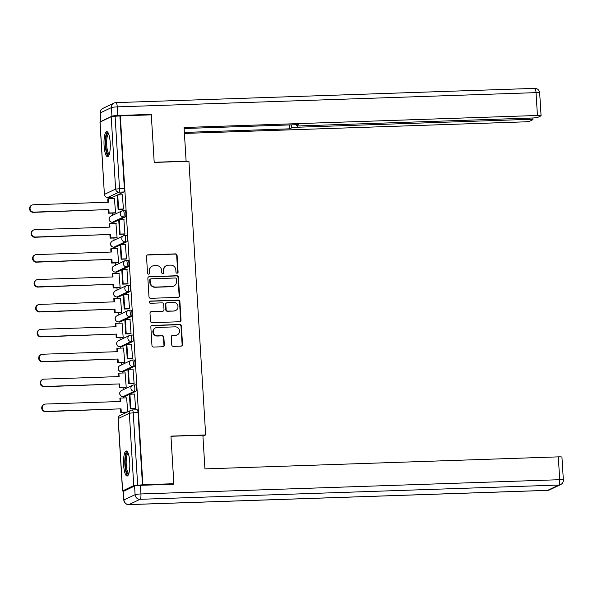 <?xml version="1.0" encoding="UTF-8"?>
<svg xmlns="http://www.w3.org/2000/svg" width="593" height="593" viewBox="0 0 593 593"><rect width="100%" height="100%" fill="white"/><g stroke="black" fill="none" stroke-linecap="round" stroke-linejoin="round"><path stroke-width="0.89" d="M177.092 273.188A1.104 1.067 64.6 0 0 178.093 272.054L177.077 255.398A1.579 1.52 64.6 0 0 175.454 253.886L147.946 254.82A1.579 1.52 64.6 0 0 146.515 256.435L147.531 273.091A1.104 1.067 64.6 0 0 149.08 274.055A1.104 1.067 64.6 0 0 149.673 273.017L149.54 270.86A5.055 4.863 64.6 0 1 154.128 265.679L156.419 265.605A5.055 4.863 64.6 0 1 161.615 270.452L161.748 272.61A1.104 1.067 64.6 0 0 163.29 273.566A1.104 1.067 64.6 0 0 163.883 272.535L163.75 270.378A5.055 4.863 64.6 0 1 168.338 265.197L170.628 265.115A5.055 4.863 64.6 0 1 175.824 269.971L175.958 272.12A1.104 1.067 64.6 0 0 177.092 273.188M177.292 273.158A1.104 1.067 64.6 0 0 177.7 272.239L176.684 255.583A1.579 1.52 64.6 0 0 175.061 254.071L147.553 255.005A1.579 1.52 64.6 0 0 147.175 255.064M148.873 274.122A1.104 1.067 64.6 0 0 149.28 273.203L149.54 270.86M163.082 273.64A1.104 1.067 64.6 0 0 163.49 272.721L163.75 270.378M110.216 142.668A12.549 3.135 -91.9 0 0 106.725 131.587A12.549 3.135 -91.9 0 0 104.086 145.589A12.549 3.135 -91.9 0 0 107.578 156.671A12.549 3.135 -91.9 0 0 110.216 142.668M129.748 462.036A12.549 3.135 -91.9 0 0 126.257 450.954A12.549 3.135 -91.9 0 0 123.618 464.949A12.549 3.135 -91.9 0 0 127.11 476.031A12.549 3.135 -91.9 0 0 129.748 462.036M171.755 344.867A1.579 1.52 64.6 0 0 173.378 346.386L181.095 346.119A1.579 1.52 64.6 0 0 182.525 344.503L181.399 326.009A1.579 1.52 64.6 0 0 179.775 324.49L152.268 325.431A1.579 1.52 64.6 0 0 150.837 327.047L151.964 345.541A1.579 1.52 64.6 0 0 153.587 347.061L162.912 346.742A1.579 1.52 64.6 0 0 164.343 345.119L163.861 337.209A1.579 1.52 64.6 0 0 162.237 335.69L157.612 335.846A4.225 4.069 64.6 0 1 155.544 327.84A4.225 4.069 64.6 0 1 157.101 327.462L175.209 326.847A4.225 4.069 64.6 0 1 177.277 334.852A4.225 4.069 64.6 0 1 175.721 335.23L172.704 335.334A1.579 1.52 64.6 0 0 171.273 336.957L171.755 344.867M120.32 115.902L151.297 114.849L154.21 162.43L188.922 161.252L205.66 434.943L170.947 436.129L173.86 483.71L142.876 484.763L120.32 115.902L115.094 116.25L119.519 188.589A3.217 0.801 88.1 0 1 118.934 192.154L107.807 197.447A3.217 0.801 88.1 0 1 107.718 197.469A3.217 0.801 88.1 0 1 107.622 197.447M178.115 297.375A1.579 1.52 64.6 0 0 179.546 295.759L178.411 277.265A1.579 1.52 64.6 0 0 176.788 275.745L149.288 276.686A1.579 1.52 64.6 0 0 147.85 278.302L148.984 296.796A1.579 1.52 64.6 0 0 150.607 298.316L178.115 297.375M179.901 301.637L181.035 320.131A1.579 1.52 64.6 0 1 179.605 321.747L152.097 322.688A1.579 1.52 64.6 0 1 150.474 321.169L149.992 313.252A1.579 1.52 64.6 0 1 151.423 311.636L162.578 311.258A1.579 1.52 64.6 0 0 164.009 309.635L163.69 304.387A1.579 1.52 64.6 0 0 162.067 302.867L150.452 303.268A1.104 1.067 64.6 0 1 149.91 301.17A1.104 1.067 64.6 0 1 150.318 301.074L178.278 300.117A1.579 1.52 64.6 0 1 179.901 301.637L179.509 301.822L180.643 320.316L181.035 320.131M111.425 197.343L111.506 198.662M112.388 213.102L112.522 215.363M112.944 222.256L113.026 223.576M113.908 238.015L114.049 240.276M114.471 247.162L114.553 248.489M115.435 262.921L115.568 265.182M115.991 272.076L116.072 273.395M116.954 287.835L117.095 290.096M117.518 296.982L117.599 298.309M118.481 312.741L118.622 315.002M119.037 321.895L119.119 323.215M120.001 337.654L120.142 339.915M120.564 346.801L120.646 348.128M121.528 362.568L121.669 364.828M122.084 371.715L122.165 373.034M123.047 387.474L123.188 389.734M123.611 396.628L123.692 397.947M124.574 412.387L124.634 413.314M142.876 484.763L133.759 485.6L122.632 490.885L123.804 491.167M173.86 483.71L172.771 484.229M119.927 116.087L124.345 188.426A3.217 0.801 88.1 0 1 123.759 191.991L112.633 197.284L107.807 197.447A3.217 3.098 64.6 0 1 104.494 194.356L115.62 189.071L111.195 116.732L115.094 116.25M100.076 122.025L104.398 194.452L99.972 122.114L111.195 116.732M114.968 213.013L115.561 212.813L114.427 198.566M122.833 209.24L123.426 209.077L122.366 194.793M124.352 234.153L124.953 233.983L123.893 219.699M116.495 237.926L117.088 237.726L115.946 223.479M125.879 259.059L126.472 258.896L125.412 244.612M118.014 262.832L118.615 262.632L117.473 248.385M127.399 283.973L127.999 283.802L126.939 269.519M119.541 287.746L120.134 287.546L118.993 273.299M128.926 308.879L129.519 308.716L128.459 294.432M121.061 312.652L121.661 312.452L120.52 298.205M130.445 333.792L131.046 333.629L129.986 319.338M122.588 337.565L123.181 337.365L122.047 323.118M131.972 358.706L132.565 358.535L131.505 344.251M124.107 362.479L124.708 362.279L123.566 348.024M133.492 383.612L134.092 383.449L133.032 369.165M125.634 387.385L126.227 387.185L125.093 372.938M135.019 408.525L135.612 408.355L134.552 394.071M127.74 411.831L126.613 397.851M135.552 384.887A3.217 0.801 -91.9 0 1 135.641 384.864A3.217 0.801 -91.9 0 1 136.546 387.881A3.217 0.801 -91.9 0 1 135.945 391.276L124.819 396.569L123.107 396.621A3.217 0.801 88.1 0 1 123.025 396.643A3.217 0.801 88.1 0 1 122.921 396.621M134.033 359.973A3.217 0.801 -91.9 0 1 134.114 359.958A3.217 0.801 -91.9 0 1 135.019 362.968A3.217 0.801 -91.9 0 1 134.418 366.363L123.3 371.655L121.587 371.715A3.217 0.801 88.1 0 1 121.498 371.737A3.217 0.801 88.1 0 1 121.402 371.715M132.506 335.067A3.217 0.801 -91.9 0 1 132.595 335.045A3.217 0.801 -91.9 0 1 133.499 338.062A3.217 0.801 -91.9 0 1 132.899 341.457L121.773 346.742L120.06 346.801A3.217 0.801 88.1 0 1 119.979 346.823A3.217 0.801 88.1 0 1 119.875 346.801M130.986 310.154A3.217 0.801 -91.9 0 1 131.068 310.132A3.217 0.801 -91.9 0 1 131.972 313.148A3.217 0.801 -91.9 0 1 131.372 316.543L120.253 321.836L118.541 321.895A3.217 0.801 88.1 0 1 118.452 321.917A3.217 0.801 88.1 0 1 118.355 321.895M129.459 285.248A3.217 0.801 -91.9 0 1 129.548 285.226A3.217 0.801 -91.9 0 1 130.453 288.235A3.217 0.801 -91.9 0 1 129.852 291.63L118.726 296.923L117.014 296.982A3.217 0.801 88.1 0 1 116.925 297.004A3.217 0.801 88.1 0 1 116.828 296.982M127.94 260.334A3.217 0.801 -91.9 0 1 128.021 260.312A3.217 0.801 -91.9 0 1 128.926 263.329A3.217 0.801 -91.9 0 1 128.325 266.724L117.206 272.017L115.487 272.068A3.217 0.801 88.1 0 1 115.405 272.091A3.217 0.801 88.1 0 1 115.301 272.076M126.413 235.428A3.217 0.801 -91.9 0 1 126.502 235.406A3.217 0.801 -91.9 0 1 127.406 238.416A3.217 0.801 -91.9 0 1 126.806 241.811L115.679 247.103L113.967 247.162A3.217 0.801 88.1 0 1 113.878 247.185A3.217 0.801 88.1 0 1 113.782 247.162M124.893 210.515A3.217 0.801 -91.9 0 1 124.975 210.493A3.217 0.801 -91.9 0 1 125.879 213.51A3.217 0.801 -91.9 0 1 125.279 216.905L114.152 222.19L112.44 222.249A3.217 0.801 88.1 0 1 112.359 222.271A3.217 0.801 88.1 0 1 112.255 222.249M205.66 434.943L202.932 436.24M142.483 484.955L138.058 412.617A3.217 0.801 -91.9 0 0 137.161 409.778A3.217 0.801 -91.9 0 0 137.079 409.8M166.47 265.649L166.077 265.834A5.055 4.863 64.6 0 0 163.357 270.564M152.26 266.131L151.867 266.324A5.055 4.863 64.6 0 0 149.147 271.053M178.493 297.315A1.579 1.52 64.6 0 0 179.153 295.944L178.019 277.45A1.579 1.52 64.6 0 0 176.395 275.93L148.895 276.872A1.579 1.52 64.6 0 0 148.517 276.931M176.38 279.058A1.104 1.067 64.6 0 0 175.246 277.998L151.104 278.821A1.104 1.067 64.6 0 0 150.096 279.955L150.237 282.224A5.055 4.863 64.6 0 0 155.433 287.079L171.933 286.515A5.055 4.863 64.6 0 0 176.521 281.334L176.38 279.058M150.696 278.918L150.296 279.103A1.104 1.067 64.6 0 0 149.703 280.141L150.096 279.955M173.801 286.063L173.408 286.249A5.055 4.863 64.6 0 1 171.54 286.701L155.04 287.264A5.055 4.863 64.6 0 1 149.844 282.416L149.703 280.141M179.983 321.688A1.579 1.52 64.6 0 0 180.643 320.316M163.157 311.117L162.764 311.303A1.579 1.52 64.6 0 1 162.185 311.444L151.03 311.822A1.579 1.52 64.6 0 0 150.652 311.888M179.509 301.822A1.579 1.52 64.6 0 0 177.885 300.31L149.925 301.259A1.104 1.067 64.6 0 0 149.725 301.281M174.149 310.865A4.225 4.069 64.6 0 0 177.856 305.706A4.225 4.069 64.6 0 0 173.638 302.474L167.263 302.697A1.579 1.52 64.6 0 0 165.825 304.313L166.151 309.561A1.579 1.52 64.6 0 0 167.775 311.08L173.756 311.051A4.225 4.069 64.6 0 0 175.32 310.673L175.713 310.48M166.677 302.838L166.285 303.023A1.579 1.52 64.6 0 0 165.432 304.498L165.825 304.313M173.756 311.051L167.382 311.266A1.579 1.52 64.6 0 1 165.758 309.754L165.432 304.498M177.277 334.852L176.884 335.038A4.225 4.069 64.6 0 1 175.328 335.416L172.311 335.519A1.579 1.52 64.6 0 0 171.933 335.586M155.544 327.84L155.151 328.025A4.225 4.069 64.6 0 0 157.219 336.038L157.612 335.846M163.29 346.675A1.579 1.52 64.6 0 0 163.95 345.311L163.468 337.395A1.579 1.52 64.6 0 0 161.845 335.875L157.219 336.038M181.473 346.06A1.579 1.52 64.6 0 0 182.133 344.689L181.006 326.194A1.579 1.52 64.6 0 0 179.375 324.682L151.875 325.616A1.579 1.52 64.6 0 0 151.497 325.676M107.911 202.228L107.718 199.018L108.23 198.774L108.437 202.213L33.401 204.763A3.699 3.565 64.6 0 0 30.161 209.277A3.699 3.565 64.6 0 0 33.853 212.109L33.341 212.353A3.699 3.565 -115.4 0 1 31.525 205.341L32.037 205.096M115.153 213.006L108.586 213.228L109.097 212.991L108.89 209.559L33.341 212.353M108.586 213.228L108.378 209.796M123.099 209.233L118.081 209.403L118.593 209.159L117.725 194.949L122.551 194.786M118.593 209.159L123.418 208.995M118.081 209.403L117.214 195.193L117.725 194.949M108.89 209.559L33.853 212.109M109.097 212.991L115.561 212.768M108.23 198.774L114.694 198.559M185.75 161.363L186.113 161.185L184.052 127.495L537.436 115.472L536.035 92.634L117.266 106.881L117.799 115.509L151.267 114.367L154.195 162.274L186.113 161.185M297.256 125.864L297.338 127.236L529.297 119.341L529.223 118.111M297.338 127.236A4.826 0.504 176.5 0 0 291.489 127.955L291.304 124.871M184.349 132.417L289.643 128.829L291.489 127.955M184.416 133.432L523.953 121.884A4.826 0.504 176.5 0 0 529.801 121.165L532.788 119.742A4.826 0.504 176.5 0 0 532.937 119.608A4.826 0.504 176.5 0 0 529.297 119.341M100.825 121.521L111.944 116.228L111.417 107.607L100.291 112.892L100.825 121.521A4.826 0.504 176.5 0 0 100.677 121.654A4.826 0.504 176.5 0 0 100.721 121.713M296.589 124.686L296.641 125.501A4.826 0.504 176.5 0 0 296.493 125.642A4.826 0.504 176.5 0 0 300.132 125.901L532.091 118.014A4.826 0.504 176.5 0 0 537.94 117.295L540.927 115.872A4.826 0.504 176.5 0 0 541.075 115.739A4.826 0.504 176.5 0 0 537.436 115.472M296.641 125.501L298.487 124.626L184.112 128.518M150.177 114.886L151.267 114.367M117.799 115.509A4.826 0.504 176.5 0 0 111.944 116.228M289.406 124.93L289.643 128.829M134.567 486.052L123.44 491.338L123.967 499.966L135.093 494.673L134.567 486.052A4.826 0.504 -3.5 0 1 140.415 485.333L173.882 484.192L170.954 436.285L202.873 435.203L204.933 468.893L558.317 456.869A4.826 0.504 -3.5 0 1 561.956 457.136L563.35 479.967A4.826 0.504 176.5 0 0 559.71 479.7L558.317 456.869M128.651 504.599A4.826 1.208 -91.9 0 0 128.8 504.628A4.826 1.208 -91.9 0 0 128.933 504.591L547.702 490.344L558.828 485.052L140.059 499.306L128.933 504.591A4.826 4.648 64.6 0 1 123.967 499.966A4.826 0.504 176.5 0 0 123.826 500.099L123.292 491.478A4.826 0.504 -3.5 0 1 123.44 491.338M109.127 154.825A10.859 2.713 88.1 0 1 109.053 154.862A10.859 2.713 88.1 0 1 105.739 145.352A10.859 2.713 88.1 0 1 107.733 133.306A10.859 2.713 88.1 0 1 108.393 133.321M108.689 134.033A10.051 2.513 -91.9 0 0 108.563 134.077A10.051 2.513 -91.9 0 0 106.673 144.395A10.051 2.513 -91.9 0 0 109.371 154.098M107.407 131.861A12.468 3.113 -91.9 0 0 105.287 144.195A12.468 3.113 -91.9 0 0 108.237 156.352M128.659 474.192A10.859 2.713 88.1 0 1 128.585 474.23A10.859 2.713 88.1 0 1 125.271 464.712A10.859 2.713 88.1 0 1 127.265 452.674A10.859 2.713 88.1 0 1 127.925 452.681M128.221 453.4A10.051 2.513 -91.9 0 0 128.095 453.445A10.051 2.513 -91.9 0 0 126.205 463.763A10.051 2.513 -91.9 0 0 128.903 473.459M126.939 451.221A12.468 3.113 -91.9 0 0 124.819 463.556A12.468 3.113 -91.9 0 0 127.769 475.712M109.438 227.141L109.238 223.932L109.749 223.687L109.964 227.119L34.928 229.676A3.699 3.565 64.6 0 0 31.681 234.191A3.699 3.565 64.6 0 0 35.372 237.022L34.861 237.259A3.699 3.565 -115.4 0 1 33.052 230.247L33.564 230.002M116.68 237.919L110.113 238.141L110.624 237.897L110.409 234.465L34.861 237.259M110.113 238.141L109.898 234.709M124.619 234.139L119.608 234.309L120.12 234.072L119.252 219.855L124.078 219.692M120.12 234.072L124.945 233.901M119.608 234.309L118.741 220.099L119.252 219.855M110.409 234.465L35.372 237.022M110.624 237.897L117.088 237.682M109.749 223.687L116.213 223.465M110.958 252.047L110.765 248.838L111.276 248.6L111.484 252.032L36.447 254.582A3.699 3.565 64.6 0 0 33.208 259.097A3.699 3.565 64.6 0 0 36.899 261.928L36.388 262.173A3.699 3.565 -115.4 0 1 34.572 255.16L35.083 254.916M118.2 262.825L111.632 263.055L112.144 262.81L111.936 259.378L36.388 262.173M111.632 263.055L111.425 259.615M126.146 259.052L121.135 259.223L121.639 258.978L120.772 244.768L125.597 244.605M121.639 258.978L126.472 258.815M121.135 259.223L120.26 245.013L120.772 244.768M111.936 259.378L36.899 261.928M112.144 262.81L118.607 262.588M111.276 248.6L117.74 248.378M112.485 276.961L112.292 273.751L112.796 273.506L113.011 276.938L37.974 279.496A3.699 3.565 64.6 0 0 34.735 284.01A3.699 3.565 64.6 0 0 38.426 286.842L37.915 287.086A3.699 3.565 -115.4 0 1 36.099 280.066L36.61 279.829M119.727 287.738L113.159 287.961L113.671 287.716L113.456 284.284L37.915 287.086M113.159 287.961L112.944 284.529M127.665 283.965L122.655 284.136L123.166 283.891L122.299 269.682L127.124 269.511M123.166 283.891L127.992 283.728M122.655 284.136L121.787 269.919L122.299 269.682M113.456 284.284L38.426 286.842M113.671 287.716L120.134 287.501M112.796 273.506L119.26 273.284M114.012 301.867L113.812 298.664L114.323 298.42L114.531 301.852L39.494 304.402A3.699 3.565 64.6 0 0 36.255 308.916A3.699 3.565 64.6 0 0 39.946 311.748L39.434 311.992A3.699 3.565 -115.4 0 1 37.618 304.98L38.13 304.735M121.254 312.652L114.679 312.874L115.19 312.63L114.983 309.198L39.434 311.992M114.679 312.874L114.471 309.442M129.192 308.871L124.182 309.042L124.693 308.797L123.818 294.588L128.644 294.424M124.693 308.797L129.519 308.634M124.182 309.042L123.307 294.832L123.818 294.588M114.983 309.198L39.946 311.748M115.19 312.63L121.654 312.407M114.323 298.42L120.787 298.197M115.531 326.78L115.338 323.57L115.85 323.326L116.058 326.758L41.021 329.315A3.699 3.565 64.6 0 0 37.782 333.829A3.699 3.565 64.6 0 0 41.473 336.661L40.961 336.906A3.699 3.565 -115.4 0 1 39.145 329.886L39.657 329.649M122.773 337.558L116.206 337.78L116.717 337.543L116.502 334.104L40.961 336.906M116.206 337.78L115.998 334.348M130.712 333.785L125.701 333.955L126.213 333.711L125.345 319.501L130.171 319.338M126.213 333.711L131.038 333.548M125.701 333.955L124.834 319.746L125.345 319.501M116.502 334.104L41.473 336.661M116.717 337.543L123.181 337.321M115.85 323.326L122.314 323.111M117.058 351.686L116.858 348.484L117.37 348.239L117.577 351.671L42.548 354.229A3.699 3.565 64.6 0 0 39.301 358.743A3.699 3.565 64.6 0 0 42.992 361.567L42.481 361.812A3.699 3.565 -115.4 0 1 40.672 354.799L41.176 354.555M124.3 362.471L117.725 362.694L118.237 362.449L118.029 359.017L42.481 361.812M117.725 362.694L117.518 359.262M132.239 358.691L127.228 358.861L127.74 358.624L126.865 344.407L131.69 344.244M127.74 358.624L132.565 358.454M127.228 358.861L126.353 344.652L126.865 344.407M118.029 359.017L42.992 361.567M118.237 362.449L124.7 362.234M117.37 348.239L123.833 348.017M118.578 376.599L118.385 373.39L118.897 373.153L119.104 376.585L44.067 379.135A3.699 3.565 64.6 0 0 40.828 383.649A3.699 3.565 64.6 0 0 44.519 386.48L44.008 386.725A3.699 3.565 -115.4 0 1 42.192 379.713L42.703 379.468M125.82 387.377L119.252 387.607L119.764 387.362L119.556 383.93L44.008 386.725M119.252 387.607L119.045 384.168M133.759 383.604L128.748 383.775L129.259 383.53L128.392 369.32L133.217 369.157M129.259 383.53L134.085 383.367M128.748 383.775L127.88 369.565L128.392 369.32M119.556 383.93L44.519 386.48M119.764 387.362L126.227 387.14M118.897 373.153L125.36 372.93M120.105 401.513L119.905 398.303L120.416 398.059L120.631 401.491L45.594 404.048A3.699 3.565 64.6 0 0 42.348 408.562A3.699 3.565 64.6 0 0 46.039 411.394L45.528 411.631A3.699 3.565 -115.4 0 1 43.719 404.619L44.23 404.374M126.732 412.313L120.779 412.513L121.283 412.268L121.076 408.836L45.528 411.631M120.779 412.513L120.564 409.081M135.286 408.518L130.275 408.688L130.786 408.444L129.911 394.226L134.737 394.063M130.786 408.444L135.612 408.28M130.275 408.688L129.4 394.471L129.911 394.226M121.076 408.836L46.039 411.394M121.283 412.268L127.243 412.068M120.416 398.059L126.88 397.836M177.7 272.239L178.093 272.054M149.28 273.203L149.673 273.017M163.49 272.721L163.883 272.535M133.759 485.6L129.333 413.262L118.207 418.554L122.632 490.885M123.759 191.991L118.934 192.154A3.217 3.098 64.6 0 1 115.62 189.071L124.345 188.426M135.945 391.276L134.233 391.336L123.107 396.621A3.217 3.098 -115.4 0 1 119.801 393.537A3.217 3.098 64.6 0 1 121.528 390.528A3.217 3.217 0 0 0 123.025 396.643L124.738 396.584M134.418 366.363L132.706 366.422L121.587 371.715A3.217 3.098 -115.4 0 1 118.274 368.624A3.217 3.098 64.6 0 1 120.008 365.614A3.217 3.217 0 0 0 121.498 371.737L123.211 371.678M132.899 341.457L131.186 341.509L120.06 346.801A3.217 3.098 -115.4 0 1 116.754 343.718A3.217 3.098 64.6 0 1 118.481 340.701A3.217 3.217 0 0 0 119.979 346.823L121.691 346.764M131.372 316.543L129.659 316.603L118.541 321.895A3.217 3.098 -115.4 0 1 115.227 318.804A3.217 3.098 64.6 0 1 116.962 315.795A3.217 3.217 0 0 0 118.452 321.917L120.164 321.858M129.852 291.63L128.14 291.689L117.014 296.982A3.217 3.098 -115.4 0 1 113.708 293.891A3.217 3.098 64.6 0 1 115.435 290.881A3.217 3.217 0 0 0 116.925 297.004L118.637 296.945M128.325 266.724L126.613 266.783L115.487 272.068A3.217 3.098 -115.4 0 1 112.181 268.985A3.217 3.098 64.6 0 1 113.915 265.975A3.217 3.217 0 0 0 115.405 272.091L117.117 272.039M126.806 241.811L125.093 241.87L113.967 247.162A3.217 3.098 -115.4 0 1 110.661 244.071A3.217 3.098 64.6 0 1 112.388 241.062A3.217 3.217 0 0 0 113.878 247.185L115.591 247.125M125.279 216.905L123.566 216.964L112.44 222.249A3.217 3.098 -115.4 0 1 109.134 219.165A3.217 3.098 64.6 0 1 110.869 216.149A3.217 3.217 0 0 0 112.359 222.271L114.071 222.212M123.174 210.574A3.217 0.801 88.1 0 1 123.262 210.552A3.217 0.801 88.1 0 1 124.167 213.569A3.217 0.801 88.1 0 1 123.566 216.964A3.217 3.098 -115.4 0 1 121.988 210.863A3.217 3.098 -115.4 0 1 123.174 210.574M124.7 235.48A3.217 0.801 88.1 0 1 124.789 235.465A3.217 0.801 88.1 0 1 125.694 238.475A3.217 0.801 88.1 0 1 125.093 241.87A3.217 3.098 -115.4 0 1 123.514 235.769A3.217 3.098 -115.4 0 1 124.7 235.48M126.227 260.394A3.217 0.801 88.1 0 1 126.309 260.371A3.217 0.801 88.1 0 1 127.213 263.388A3.217 0.801 88.1 0 1 126.613 266.783A3.217 3.098 -115.4 0 1 125.041 260.683A3.217 3.098 -115.4 0 1 126.227 260.394M127.747 285.307A3.217 0.801 88.1 0 1 127.836 285.285A3.217 0.801 88.1 0 1 128.74 288.294A3.217 0.801 88.1 0 1 128.14 291.689A3.217 3.098 -115.4 0 1 126.561 285.589A3.217 3.098 -115.4 0 1 127.747 285.307M129.274 310.213A3.217 0.801 88.1 0 1 129.356 310.191A3.217 0.801 88.1 0 1 130.26 313.208A3.217 0.801 88.1 0 1 129.659 316.603A3.217 3.098 -115.4 0 1 128.088 310.502A3.217 3.098 -115.4 0 1 129.274 310.213M130.794 335.127A3.217 0.801 88.1 0 1 130.883 335.104A3.217 0.801 88.1 0 1 131.787 338.121A3.217 0.801 88.1 0 1 131.186 341.509A3.217 3.098 -115.4 0 1 129.608 335.416A3.217 3.098 -115.4 0 1 130.794 335.127M132.321 360.033A3.217 0.801 88.1 0 1 132.402 360.01A3.217 0.801 88.1 0 1 133.306 363.027A3.217 0.801 88.1 0 1 132.706 366.422A3.217 3.098 -115.4 0 1 131.135 360.322A3.217 3.098 -115.4 0 1 132.321 360.033M133.84 384.946A3.217 0.801 88.1 0 1 133.929 384.924A3.217 0.801 88.1 0 1 134.833 387.941A3.217 0.801 88.1 0 1 134.233 391.336A3.217 3.098 -115.4 0 1 132.654 385.235A3.217 3.098 -115.4 0 1 133.84 384.946M138.058 412.617L133.232 412.78L137.658 485.118M132.254 409.963A3.217 0.801 88.1 0 1 132.335 409.941A3.217 0.801 88.1 0 1 133.232 412.78L129.333 413.262A3.217 3.098 -115.4 0 1 132.254 409.963M118.111 418.643L118.207 418.554A3.217 3.098 -115.4 0 1 119.942 415.537A3.217 3.217 0 0 0 118.111 418.643L122.536 490.982M147.553 255.005L147.946 254.82M175.061 254.071L175.454 253.886M176.684 255.583L177.077 255.398M148.895 276.872L149.288 276.686M176.395 275.93L176.788 275.745M178.019 277.45L178.411 277.265M179.153 295.944L179.546 295.759M149.844 282.416L150.237 282.224M155.04 287.264L155.433 287.079M171.54 286.701L171.933 286.515M151.03 311.822L151.423 311.636M162.185 311.444L162.578 311.258M149.925 301.259L150.318 301.074M177.885 300.31L178.278 300.117M165.758 309.754L166.151 309.561M167.382 311.266L167.775 311.08M172.311 335.519L172.704 335.334M175.328 335.416L175.721 335.23M161.845 335.875L162.237 335.69M163.468 337.395L163.861 337.209M163.95 345.311L164.343 345.119M151.875 325.616L152.268 325.431M179.375 324.682L179.775 324.49M181.006 326.194L181.399 326.009M182.133 344.689L182.525 344.503M539.674 92.901A4.826 4.826 0 0 0 534.693 88.372A4.826 1.208 -91.9 0 1 536.035 92.634A4.826 0.504 -3.5 0 1 539.674 92.901L541.075 115.739M100.15 113.033A4.826 0.504 -3.5 0 1 100.291 112.892A4.826 4.648 64.6 0 1 102.893 108.378A4.826 4.826 0 0 0 100.15 113.033L100.677 121.654M115.924 102.619A4.826 4.826 0 0 0 114.019 103.086A4.826 4.648 -115.4 0 0 111.417 107.607A4.826 0.504 -3.5 0 1 117.266 106.881A4.826 1.208 -91.9 0 0 115.924 102.619L534.693 88.372M140.415 485.333L140.941 493.954L559.71 479.7A4.826 1.208 -91.9 0 1 558.828 485.052A4.826 4.648 64.6 0 0 560.607 484.622L549.481 489.914A4.826 4.648 -115.4 0 1 547.702 490.344A4.826 1.208 -91.9 0 1 547.576 490.381A4.826 4.826 0 0 0 549.481 489.914M547.443 490.352A4.826 1.208 -91.9 0 0 547.576 490.381L128.8 504.628A4.826 4.826 0 0 1 123.826 500.099M140.941 493.954A4.826 0.504 176.5 0 0 135.093 494.673A4.826 4.648 -115.4 0 0 140.059 499.306A4.826 1.208 -91.9 0 0 140.941 493.954M124.975 210.493L123.262 210.552A3.217 3.217 0 0 0 121.988 210.863L110.869 216.149M126.502 235.406L124.789 235.465A3.217 3.217 0 0 0 123.514 235.769L112.388 241.062M128.021 260.312L126.309 260.371A3.217 3.217 0 0 0 125.041 260.683L113.915 265.975M129.548 285.226L127.836 285.285A3.217 3.217 0 0 0 126.561 285.589L115.435 290.881M131.068 310.132L129.356 310.191A3.217 3.217 0 0 0 128.088 310.502L116.962 315.795M132.595 335.045L130.883 335.104A3.217 3.217 0 0 0 129.608 335.416L118.481 340.701M134.114 359.958L132.402 360.01A3.217 3.217 0 0 0 131.135 360.322L120.008 365.614M135.641 384.864L133.929 384.924A3.217 3.217 0 0 0 132.654 385.235L121.528 390.528M112.544 197.306L107.718 197.469A3.217 3.217 0 0 1 104.398 194.452M137.161 409.778L132.335 409.941A3.217 3.217 0 0 0 131.068 410.252L119.942 415.537M102.893 108.378L114.019 103.086M296.493 125.642L296.433 124.693M532.937 119.608L532.833 117.977M560.607 484.622A4.826 4.826 0 0 0 563.35 479.967"/></g></svg>
